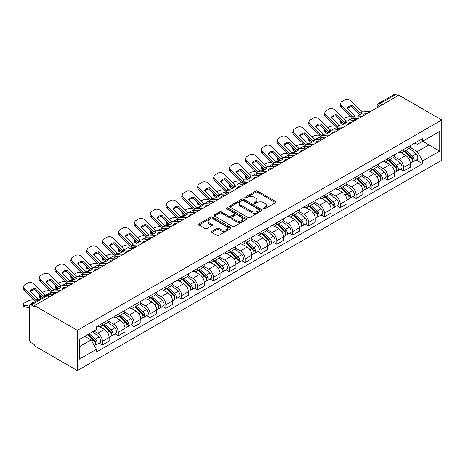 <?xml version="1.0" encoding="UTF-8"?>
<svg xmlns="http://www.w3.org/2000/svg" width="465" height="465" viewBox="0 0 465 465"><rect width="100%" height="100%" fill="white"/><g stroke="black" fill="none" stroke-linecap="round" stroke-linejoin="round"><path stroke-width="0.7" d="M263.638 208.739A0.988 0.57 0 0 0 265.033 208.739L275.629 202.618A1.412 0.814 0 0 0 276.041 202.043A1.412 0.814 0 0 0 275.629 201.467L257.674 191.103A1.412 0.814 0 0 0 255.68 191.103L245.084 197.218A0.988 0.57 0 0 0 244.793 197.625A0.988 0.57 0 0 0 245.084 198.026A0.988 0.57 0 0 0 246.479 198.026L247.851 197.236A4.516 2.604 0 0 1 254.233 197.236L255.733 198.102A4.516 2.604 0 0 1 257.052 199.944A4.516 2.604 0 0 1 255.733 201.787L254.361 202.577A0.988 0.57 0 0 0 254.07 202.978A0.988 0.57 0 0 0 254.361 203.385A0.988 0.57 0 0 0 255.756 203.385L257.128 202.589A4.516 2.604 0 0 1 263.51 202.589L265.009 203.455A4.516 2.604 0 0 1 266.329 205.298A4.516 2.604 0 0 1 265.009 207.14L263.638 207.931A0.988 0.57 0 0 0 263.347 208.337A0.988 0.57 0 0 0 263.638 208.739L263.638 207.931M211.895 231.297A1.412 0.814 0 0 0 211.476 231.872A1.412 0.814 0 0 0 211.895 232.454L216.928 235.36A1.412 0.814 0 0 0 218.922 235.36L230.692 228.565A1.412 0.814 0 0 0 231.105 227.99A1.412 0.814 0 0 0 230.692 227.414L212.738 217.045A1.412 0.814 0 0 0 210.744 217.045L198.974 223.839A1.412 0.814 0 0 0 198.561 224.415A1.412 0.814 0 0 0 198.974 224.99L205.059 228.507A1.412 0.814 0 0 0 207.053 228.507L212.092 225.595A1.412 0.814 0 0 0 212.505 225.019A1.412 0.814 0 0 0 212.092 224.444L209.076 222.706A3.772 2.18 0 0 1 207.971 221.166A3.772 2.18 0 0 1 210.296 219.149A3.772 2.18 0 0 1 214.412 219.625L226.228 226.449A3.772 2.18 0 0 1 227.339 227.99A3.772 2.18 0 0 1 225.008 230.001A3.772 2.18 0 0 1 220.892 229.53L218.922 228.391A1.412 0.814 0 0 0 216.928 228.391L211.895 231.297L211.895 232.454M77.335 330.348L34.451 305.586L398.865 95.191L441.75 119.953L77.335 330.348L77.335 370.593L441.75 160.204L441.75 119.953M247.95 217.451A1.412 0.814 0 0 0 249.943 217.451L261.714 210.651A1.412 0.814 0 0 0 262.132 210.075A1.412 0.814 0 0 0 261.714 209.5L243.759 199.136A1.412 0.814 0 0 0 241.765 199.136L229.995 205.931A1.412 0.814 0 0 0 229.582 206.506A1.412 0.814 0 0 0 229.995 207.082L247.95 217.451M226.949 208.954A0.988 0.57 0 0 1 227.949 209.093L227.949 207.919L246.206 218.457A1.412 0.814 0 0 1 246.619 219.032A1.412 0.814 0 0 1 246.206 219.608L234.436 226.403A1.412 0.814 0 0 1 232.442 226.403L214.487 216.039L214.487 214.888A1.412 0.814 0 0 0 214.074 215.464A1.412 0.814 0 0 0 214.487 216.039M214.487 214.888L219.521 211.976A1.412 0.814 0 0 1 221.52 211.976L228.797 216.184A1.412 0.814 0 0 0 230.797 216.184L234.133 214.255A1.412 0.814 0 0 0 234.546 213.679A1.412 0.814 0 0 0 234.133 213.098L226.554 208.721A0.988 0.57 0 0 1 226.263 208.32A0.988 0.57 0 0 1 226.874 207.797A0.988 0.57 0 0 1 227.949 207.919M34.451 305.586L34.451 306.761L31.3 304.941A2.877 1.662 -120 0 0 29.865 304.796A2.877 1.662 -120 0 0 29.266 306.115L29.266 339.322A2.877 1.662 -120 0 0 31.3 342.845L34.451 344.664L34.451 345.832L77.335 370.593M382.096 104.875L379.963 103.643A2.877 1.662 60 0 0 378.527 103.497L394.279 94.407A2.877 1.662 60 0 1 395.715 94.546L379.963 103.643A2.877 1.662 120 0 0 377.935 107.165L377.935 107.281M397.848 95.778L395.715 94.546M403.643 149.463A6.609 3.819 60 0 1 402.272 152.433L408.979 148.562A6.609 3.819 -120 0 0 410.351 145.591M394.122 156.583L398.97 159.379A6.609 3.819 60 0 1 403.643 167.476L410.351 163.604A6.609 3.819 -120 0 0 405.672 155.508L400.877 152.735M410.351 163.604L410.351 167.185L403.643 171.056L400.429 169.196M402.272 152.433A6.609 3.819 60 0 1 399.017 152.136M403.643 167.476L403.643 171.056M387.787 158.617A6.609 3.819 60 0 1 386.421 161.582L393.128 157.711A6.609 3.819 -120 0 0 394.494 154.746M384.572 178.351L387.787 180.211L394.494 176.334L394.494 172.759A6.609 3.819 -120 0 0 389.821 164.662L385.02 161.89M386.421 161.582A6.609 3.819 60 0 1 383.166 161.285M378.272 165.738L383.114 168.533A6.609 3.819 60 0 1 387.787 176.63L387.787 180.211M371.936 167.772A6.609 3.819 60 0 1 370.564 170.736L377.272 166.865A6.609 3.819 -120 0 0 378.644 163.895M368.722 187.505L371.936 189.36L378.644 185.489L378.644 181.908A6.609 3.819 -120 0 0 373.97 173.811L369.169 171.039M370.564 170.736A6.609 3.819 60 0 1 367.315 170.44M362.415 174.887L367.263 177.682A6.609 3.819 60 0 1 371.936 185.779L371.936 189.36M356.085 176.921A6.609 3.819 60 0 1 354.714 179.891L361.421 176.02A6.609 3.819 -120 0 0 362.787 173.05M352.865 196.654L356.085 198.514L362.793 194.643L362.793 191.063A6.609 3.819 -120 0 0 358.114 182.966L353.313 180.193M354.714 179.891A6.609 3.819 60 0 1 351.459 179.589M346.565 184.041L351.406 186.837A6.609 3.819 60 0 1 356.085 194.934L356.085 198.514M340.229 186.076A6.609 3.819 60 0 1 338.863 189.04L345.571 185.169A6.609 3.819 -120 0 0 346.937 182.204M337.015 205.809L340.229 207.663L346.937 203.792L346.937 200.217A6.609 3.819 -120 0 0 342.263 192.121L337.462 189.348M338.863 189.04A6.609 3.819 60 0 1 335.608 188.744M330.714 193.196L335.556 195.992A6.609 3.819 60 0 1 340.229 204.089L340.229 207.663M324.378 195.224A6.609 3.819 60 0 1 323.006 198.195L329.714 194.324A6.609 3.819 -120 0 0 331.086 191.353M321.164 214.964L324.378 216.818L331.086 212.947L331.086 209.366A6.609 3.819 -120 0 0 326.413 201.269L321.611 198.497M323.006 198.195A6.609 3.819 60 0 1 319.751 197.898M314.857 202.345L319.705 205.141A6.609 3.819 60 0 1 324.378 213.237L324.378 216.818M308.522 204.379A6.609 3.819 60 0 1 307.156 207.349L313.863 203.472A6.609 3.819 -120 0 0 315.229 200.508M305.307 224.113L308.522 225.973L315.229 222.101L315.229 218.521A6.609 3.819 -120 0 0 310.556 210.424L305.755 207.652M307.156 207.349A6.609 3.819 60 0 1 303.901 207.047M299.007 211.499L303.848 214.295A6.609 3.819 60 0 1 308.522 222.392L308.522 225.973M292.671 213.534A6.609 3.819 60 0 1 291.305 216.498L298.007 212.627A6.609 3.819 -120 0 0 299.379 209.663M289.457 233.267L292.671 235.121L299.379 231.25L299.379 227.67A6.609 3.819 -120 0 0 294.705 219.573L289.904 216.806M291.305 216.498A6.609 3.819 60 0 1 288.05 216.202M283.15 220.648L287.998 223.45A6.609 3.819 60 0 1 292.671 231.547L292.671 235.121M276.82 222.683A6.609 3.819 60 0 1 275.449 225.653L282.156 221.782A6.609 3.819 -120 0 0 283.528 218.812M273.6 242.422L276.82 244.276L283.528 240.405L283.528 236.825A6.609 3.819 -120 0 0 278.849 228.728L274.048 225.955M275.449 225.653A6.609 3.819 60 0 1 272.194 225.356M267.299 229.803L272.141 232.599A6.609 3.819 60 0 1 276.82 240.696L276.82 244.276M260.964 231.837A6.609 3.819 60 0 1 259.598 234.808L266.306 230.931A6.609 3.819 -120 0 0 267.671 227.966M257.75 251.571L260.964 253.431L267.671 249.554L267.671 245.979A6.609 3.819 -120 0 0 262.998 237.882L258.197 235.11M259.598 234.808A6.609 3.819 60 0 1 256.343 234.505M251.449 238.958L256.291 241.754A6.609 3.819 60 0 1 260.964 249.85L260.964 253.431M245.113 240.992A6.609 3.819 60 0 1 243.741 243.956L250.449 240.085A6.609 3.819 -120 0 0 251.821 237.121M241.899 260.726L245.113 262.58L251.821 258.709L251.821 255.128A6.609 3.819 -120 0 0 247.148 247.031L242.346 244.265M243.741 243.956A6.609 3.819 60 0 1 240.486 243.66M235.592 248.107L240.44 250.908A6.609 3.819 60 0 1 245.113 259.005L245.113 262.58M229.257 250.141A6.609 3.819 60 0 1 227.891 253.111L234.598 249.24A6.609 3.819 -120 0 0 235.964 246.27M226.042 269.88L229.262 271.734L235.964 267.863L235.964 264.283A6.609 3.819 -120 0 0 231.291 256.186L226.49 253.413M227.891 253.111A6.609 3.819 60 0 1 224.636 252.815M219.742 257.261L224.583 260.057A6.609 3.819 60 0 1 229.262 268.154L229.262 271.734M213.406 259.296A6.609 3.819 60 0 1 212.04 262.266L218.742 258.389A6.609 3.819 -120 0 0 220.114 255.425M210.192 279.029L213.406 280.889L220.114 277.012L220.114 273.437A6.609 3.819 -120 0 0 215.44 265.341L210.639 262.568M212.04 262.266A6.609 3.819 60 0 1 208.785 261.964M203.885 266.416L208.733 269.212A6.609 3.819 60 0 1 213.406 277.309L213.406 280.889M197.555 268.45A6.609 3.819 60 0 1 196.184 271.415L202.891 267.544A6.609 3.819 -120 0 0 204.263 264.573M194.335 288.184L197.555 290.038L204.263 286.167L204.263 282.586A6.609 3.819 -120 0 0 199.584 274.49L194.783 271.717M196.184 271.415A6.609 3.819 60 0 1 192.929 271.118M188.034 275.565L192.882 278.366A6.609 3.819 60 0 1 197.555 286.457L197.555 290.038M181.699 277.599A6.609 3.819 60 0 1 180.333 280.569L187.04 276.698A6.609 3.819 -120 0 0 188.406 273.728M178.484 297.333L181.699 299.193L188.406 295.322L188.406 291.741A6.609 3.819 -120 0 0 183.733 283.644L178.932 280.872M180.333 280.569A6.609 3.819 60 0 1 177.078 280.273M172.184 284.719L177.026 287.515A6.609 3.819 60 0 1 181.699 295.612L181.699 299.193M165.848 286.754A6.609 3.819 60 0 1 164.476 289.718L171.184 285.847A6.609 3.819 -120 0 0 172.556 282.883M162.634 306.487L165.848 308.347L172.556 304.47L172.556 300.896A6.609 3.819 -120 0 0 167.882 292.799L163.081 290.026M164.476 289.718A6.609 3.819 60 0 1 161.227 289.422M156.327 293.874L161.175 296.67A6.609 3.819 60 0 1 165.848 304.767L165.848 308.347M149.997 295.909A6.609 3.819 60 0 1 148.626 298.873L155.333 295.002A6.609 3.819 -120 0 0 156.699 292.032M146.777 315.642L149.997 317.496L156.699 313.625L156.699 310.045A6.609 3.819 -120 0 0 152.026 301.948L147.225 299.175M148.626 298.873A6.609 3.819 60 0 1 145.371 298.577M140.477 303.023L145.318 305.819A6.609 3.819 60 0 1 149.997 313.916L149.997 317.496M134.141 305.057A6.609 3.819 60 0 1 132.775 308.028L139.483 304.156A6.609 3.819 -120 0 0 140.849 301.186M130.927 324.791L134.141 326.651L140.849 322.78L140.849 319.199A6.609 3.819 -120 0 0 136.175 311.102L131.374 308.33M132.775 308.028A6.609 3.819 60 0 1 129.52 307.725M124.626 312.178L129.468 314.974A6.609 3.819 60 0 1 134.141 323.07L134.141 326.651M118.29 314.212A6.609 3.819 60 0 1 116.918 317.176L123.626 313.305A6.609 3.819 -120 0 0 124.998 310.341M115.076 333.946L118.29 335.8L124.998 331.929L124.998 328.354A6.609 3.819 -120 0 0 120.319 320.257L115.523 317.485M116.918 317.176A6.609 3.819 60 0 1 113.663 316.88M108.769 321.332L113.617 324.128A6.609 3.819 60 0 1 118.29 332.225L118.29 335.8M102.434 323.361A6.609 3.819 60 0 1 101.068 326.331L107.775 322.46A6.609 3.819 -120 0 0 109.141 319.49M99.219 343.1L102.434 344.954L109.141 341.083L109.141 337.503A6.609 3.819 -120 0 0 104.468 329.406L99.667 326.633M101.068 326.331A6.609 3.819 60 0 1 97.813 326.035M93.901 331.051L97.76 333.277A6.609 3.819 60 0 1 102.434 341.374L102.434 344.954M414.873 142.982L417.262 144.359L439.716 131.392L428.945 137.611L428.945 144.888L417.262 151.637L409.979 147.428M79.37 346.716L91.053 339.967L96.441 349.296L79.37 359.154L79.37 339.438L96.441 329.58L96.441 326.825L422.644 138.494L422.644 141.25L439.716 151.108L422.644 160.966L417.262 151.637M439.716 131.392L439.716 151.108M96.441 349.296L96.441 352.051L422.644 163.721L422.644 160.966M91.053 339.967L84.752 336.329M416.28 160.047L422.644 163.721M264.033 208.878L265.009 208.314A4.516 2.604 0 0 0 266.329 206.472L266.329 205.298M257.052 199.944L257.052 201.113A4.516 2.604 0 0 1 255.733 202.955L254.756 203.525M275.611 202.63L257.674 192.278A1.412 0.814 0 0 0 255.68 192.278L245.479 198.166M261.696 210.662L243.759 200.31A1.412 0.814 0 0 0 241.765 200.31L230.012 207.094M259.22 210.482A0.988 0.57 0 0 0 259.511 210.075A0.988 0.57 0 0 0 259.22 209.674L243.462 200.578A0.988 0.57 0 0 0 242.067 200.578L240.62 201.409A4.516 2.604 0 0 0 239.295 203.252A4.516 2.604 0 0 0 240.62 205.094L251.391 211.313A4.516 2.604 0 0 0 257.779 211.313L259.22 210.482L259.22 211.656A0.988 0.57 0 0 0 259.511 211.25L259.511 210.075M239.295 203.252L239.295 204.426A4.516 2.604 0 0 0 240.62 206.268L240.62 205.094M259.22 211.656L257.779 212.488A4.516 2.604 0 0 1 251.391 212.488L240.62 206.268M214.505 216.051L219.521 213.15L219.521 211.976M234.546 213.679L234.546 214.847A1.412 0.814 0 0 1 234.133 215.429L230.797 217.353A1.412 0.814 0 0 1 228.797 217.353L221.52 213.15A1.412 0.814 0 0 0 219.521 213.15M227.949 209.093L246.188 219.62M236.354 220.544A3.772 2.18 0 0 0 240.469 221.015A3.772 2.18 0 0 0 242.8 219.003A3.772 2.18 0 0 0 241.69 217.463L237.528 215.057A1.412 0.814 0 0 0 235.534 215.057L232.192 216.986A1.412 0.814 0 0 0 231.779 217.562A1.412 0.814 0 0 0 232.192 218.137L236.354 220.544L236.354 221.718A3.772 2.18 0 0 0 240.469 222.189A3.772 2.18 0 0 0 242.8 220.178L242.8 219.003M231.779 217.562L231.779 218.736A1.412 0.814 0 0 0 232.192 219.311L232.192 218.137M236.354 221.718L232.192 219.311M227.339 227.99L227.339 229.164A3.772 2.18 0 0 1 225.008 231.175A3.772 2.18 0 0 1 220.892 230.704L218.922 229.565A1.412 0.814 0 0 0 216.928 229.565L211.912 232.459M207.971 221.166L207.971 222.334A3.772 2.18 0 0 0 209.076 223.874L209.076 222.706M212.075 225.606L209.076 223.874M230.675 228.577L212.738 218.219A1.412 0.814 0 0 0 210.744 218.219L198.991 225.002M353.848 120.731L352.214 120.418L351.796 118.732L356.533 119.633M343.856 118.523L344.548 118.127A4.313 1.569 -13.9 0 1 350.488 116.918L351.639 117.139M340.682 120.516A4.313 1.569 -13.9 0 0 340.31 121.417A4.313 1.569 -13.9 0 0 341.444 122.138L341.862 123.83A4.313 1.569 166.1 0 1 340.729 123.109L340.31 121.417M342.595 122.359L341.444 122.138M351.796 118.732A8.911 3.249 -13.9 0 0 347.512 121.022M343.559 124.155L341.862 123.83M352.214 120.418A8.911 3.249 -13.9 0 0 351.098 120.859M404.102 151.375L410.56 157.141A3.592 2.075 60 0 1 411.688 162.698L410.345 163.471M404.271 151.532L407.311 153.287M404.753 151.003L411.938 157.414A1.726 0.994 60 0 1 412.484 160.082A1.726 0.994 60 0 1 412.327 160.146M405.829 150.381L412.286 156.141A3.592 2.075 60 0 1 413.414 161.698A3.592 2.075 60 0 1 412.333 161.814M409.433 148.219L415.948 154.031A3.592 2.075 60 0 1 417.076 159.588L413.414 161.698M352.011 105.398A8.911 6.51 -160.8 0 0 347.233 108.153L355.318 115.936L357.597 115.861A8.911 2.081 -20.2 0 0 360.398 114.466A8.911 2.081 -20.2 0 0 362.375 113.105L360.032 113.129L352.011 105.398L351.592 106.601L359.614 114.332A2.156 1.244 -120 0 0 360.038 114.669M361.514 116.762L353.29 117.11L341.862 106.113L341.444 107.316A4.313 3.15 -160.8 0 1 340.421 104.143L340.839 102.934A4.313 3.15 19.2 0 0 341.862 106.113M358.248 118.645L354.01 118.842A2.156 1.244 60 0 1 353.29 118.633A2.156 1.244 60 0 1 352.807 118.261L341.444 107.316M370.559 111.536L362.334 111.885L350.906 100.893A4.313 3.15 19.2 0 0 344.966 99.865L342.019 101.568A4.313 3.15 19.2 0 0 340.839 102.934M347.553 108.461A8.911 6.51 -160.8 0 1 351.592 106.601M337.991 129.88L336.358 129.572L335.939 127.881L340.676 128.788M328.005 127.677L328.697 127.276A4.313 1.569 -13.9 0 1 334.637 126.073L335.782 126.288M324.826 129.671A4.313 1.569 -13.9 0 0 324.454 130.572A4.313 1.569 -13.9 0 0 325.593 131.293L326.012 132.978A4.313 1.569 166.1 0 1 324.872 132.258L324.454 130.572M326.738 131.514L325.593 131.293M335.939 127.881A8.911 3.249 -13.9 0 0 331.655 130.177M327.709 133.304L326.012 132.978M336.358 129.572A8.911 3.249 -13.9 0 0 335.248 130.008M388.246 160.53L394.709 166.296A3.592 2.075 60 0 1 395.837 171.847L394.494 172.625M388.42 160.681L391.46 162.436M388.897 160.152L396.087 166.569A1.726 0.994 60 0 1 396.628 169.231A1.726 0.994 60 0 1 396.471 169.295M389.972 159.53L396.436 165.296A3.592 2.075 60 0 1 397.563 170.853A3.592 2.075 60 0 1 396.476 170.969M393.576 157.368L400.092 163.186A3.592 2.075 60 0 1 401.219 168.737L397.563 170.853M322.14 139.035L320.507 138.721L320.089 137.036L324.826 137.942M312.149 136.832L312.84 136.431A4.313 1.569 -13.9 0 1 318.781 135.222L319.932 135.443M308.975 138.82A4.313 1.569 -13.9 0 0 308.603 139.721A4.313 1.569 -13.9 0 0 309.737 140.447L310.155 142.133A4.313 1.569 166.1 0 1 309.022 141.412L308.603 139.721M310.887 140.663L309.737 140.447M320.089 137.036A8.911 3.249 -13.9 0 0 315.805 139.326M311.852 142.459L310.155 142.133M320.507 138.721A8.911 3.249 -13.9 0 0 319.391 139.163M372.395 169.684L378.853 175.445A3.592 2.075 60 0 1 379.981 181.001L378.644 181.774M372.564 169.835L375.604 171.591M373.046 169.306L380.236 175.718A1.726 0.994 60 0 1 380.777 178.386A1.726 0.994 60 0 1 380.62 178.45M374.122 168.685L380.579 174.451A3.592 2.075 60 0 1 381.713 180.007A3.592 2.075 60 0 1 380.626 180.118M377.725 166.522L384.241 172.335A3.592 2.075 60 0 1 385.369 177.892L381.713 180.007M336.154 114.547A8.911 6.51 -160.8 0 0 331.382 117.308L339.404 125.039L341.746 125.015A8.911 2.081 -20.2 0 0 344.548 123.614A8.911 2.081 -20.2 0 0 346.518 122.254L344.245 122.33L336.154 114.547L335.736 115.756L343.763 123.487A2.156 1.244 -120 0 0 344.187 123.818M345.658 125.91L337.433 126.259L326.012 115.268L325.593 116.471A4.313 3.15 -160.8 0 1 324.57 113.291L324.989 112.088A4.313 3.15 19.2 0 0 326.012 115.268M342.397 127.799L338.16 127.991A2.156 1.244 60 0 1 337.433 127.788A2.156 1.244 60 0 1 336.951 127.416L325.593 116.471M354.702 120.691L346.477 121.04L335.056 110.042A4.313 3.15 19.2 0 0 329.115 109.019L326.168 110.722A4.313 3.15 19.2 0 0 324.989 112.088M331.696 117.61A8.911 6.51 -160.8 0 1 335.736 115.756M320.304 123.702A8.911 6.51 -160.8 0 0 315.526 126.457L323.617 134.24L325.889 134.164A8.911 2.081 -20.2 0 0 328.691 132.769A8.911 2.081 -20.2 0 0 330.667 131.409L328.389 131.485L320.304 123.702L319.885 124.905L327.906 132.635A2.156 1.244 -120 0 0 328.331 132.973M329.807 135.065L321.582 135.414L310.155 124.417L309.737 125.62A4.313 3.15 -160.8 0 1 308.714 122.446L309.132 121.243A4.313 3.15 19.2 0 0 310.155 124.417M326.54 136.948L322.309 137.146A2.156 1.244 60 0 1 321.582 136.937A2.156 1.244 60 0 1 321.1 136.571L309.737 125.62M338.851 129.845L330.627 130.188L319.199 119.197A4.313 3.15 19.2 0 0 313.265 118.168L310.318 119.871A4.313 3.15 19.2 0 0 309.132 121.243M315.845 126.765A8.911 6.51 -160.8 0 1 319.885 124.905M306.29 148.19L304.656 147.876L304.232 146.184L308.975 147.091M296.298 145.981L296.99 145.586A4.313 1.569 -13.9 0 1 302.93 144.377L304.075 144.598M293.119 147.975A4.313 1.569 -13.9 0 0 292.752 148.876A4.313 1.569 -13.9 0 0 293.886 149.596L294.304 151.288A4.313 1.569 166.1 0 1 293.171 150.561L292.752 148.876M295.031 149.817L293.886 149.596M304.232 146.184A8.911 3.249 -13.9 0 0 299.948 148.48M296.002 151.613L294.304 151.288M304.656 147.876A8.911 3.249 -13.9 0 0 303.54 148.318M356.539 178.833L363.002 184.599A3.592 2.075 60 0 1 364.13 190.156L362.787 190.929M356.713 178.984L359.753 180.745M357.196 178.455L364.38 184.872A1.726 0.994 60 0 1 364.92 187.54A1.726 0.994 60 0 1 364.763 187.604M358.271 177.839L364.729 183.599A3.592 2.075 60 0 1 365.856 189.156A3.592 2.075 60 0 1 364.769 189.272M361.869 175.677L368.385 181.49A3.592 2.075 60 0 1 369.518 187.046L365.856 189.156M290.433 157.339L288.8 157.031L288.381 155.339L293.119 156.246M280.447 155.136L281.139 154.735A4.313 1.569 -13.9 0 1 287.079 153.526L288.224 153.746M277.268 157.129A4.313 1.569 -13.9 0 0 276.896 158.03A4.313 1.569 -13.9 0 0 278.035 158.751L278.454 160.437A4.313 1.569 166.1 0 1 277.314 159.716L276.896 158.03M279.18 158.972L278.035 158.751M288.381 155.339A8.911 3.249 -13.9 0 0 284.098 157.635M280.151 160.762L278.454 160.437M288.8 157.031A8.911 3.249 -13.9 0 0 287.69 157.466M340.688 187.988L347.146 193.754A3.592 2.075 60 0 1 348.279 199.305L346.937 200.084M340.862 188.139L343.902 189.894M341.339 187.61L348.529 194.027A1.726 0.994 60 0 1 349.07 196.689A1.726 0.994 60 0 1 348.913 196.753M342.414 186.988L348.878 192.754A3.592 2.075 60 0 1 350.005 198.311A3.592 2.075 60 0 1 348.919 198.427M346.018 184.826L352.534 190.644A3.592 2.075 60 0 1 353.662 196.195L350.005 198.311M274.582 166.493L272.949 166.179L272.531 164.494L277.268 165.401M264.591 164.29L265.283 163.889A4.313 1.569 -13.9 0 1 271.223 162.68L272.374 162.901M261.417 166.278A4.313 1.569 -13.9 0 0 261.045 167.179A4.313 1.569 -13.9 0 0 262.179 167.9L262.597 169.591A4.313 1.569 166.1 0 1 261.464 168.871L261.045 167.179M263.33 168.121L262.179 167.9M272.531 164.494A8.911 3.249 -13.9 0 0 268.247 166.784M264.294 169.917L262.597 169.591M272.949 166.179A8.911 3.249 -13.9 0 0 271.833 166.621M324.837 197.143L331.295 202.903A3.592 2.075 60 0 1 332.423 208.46L331.08 209.233M325.006 197.294L328.046 199.049M325.488 196.765L332.673 203.176A1.726 0.994 60 0 1 333.219 205.844A1.726 0.994 60 0 1 333.062 205.908M326.564 196.143L333.021 201.909A3.592 2.075 60 0 1 334.149 207.46A3.592 2.075 60 0 1 333.068 207.576M330.167 193.981L336.683 199.793A3.592 2.075 60 0 1 337.811 205.35L334.149 207.46M304.453 132.856A8.911 6.51 -160.8 0 0 299.675 135.611L307.76 143.394L310.039 143.319A8.911 2.081 -20.2 0 0 312.84 141.918A8.911 2.081 -20.2 0 0 314.817 140.564L312.474 140.587L304.453 132.856L304.034 134.06L312.056 141.79A2.156 1.244 -120 0 0 312.48 142.127M313.951 144.22L305.732 144.563L294.304 133.571L293.886 134.774A4.313 3.15 -160.8 0 1 292.863 131.601L293.281 130.392A4.313 3.15 19.2 0 0 294.304 133.571M310.69 146.103L306.452 146.295A2.156 1.244 60 0 1 305.732 146.091A2.156 1.244 60 0 1 305.243 145.719L293.886 134.774M322.995 138.994L314.776 139.343L303.349 128.352A4.313 3.15 19.2 0 0 297.408 127.323L294.461 129.026A4.313 3.15 19.2 0 0 293.281 130.392M299.989 135.919A8.911 6.51 -160.8 0 1 304.034 134.06M288.596 142.005A8.911 6.51 -160.8 0 0 283.824 144.766L291.846 152.497L294.188 152.474A8.911 2.081 -20.2 0 0 296.99 151.073A8.911 2.081 -20.2 0 0 298.96 149.713L296.687 149.788L288.596 142.005L288.178 143.214L296.199 150.945A2.156 1.244 -120 0 0 296.629 151.276M298.1 153.369L289.875 153.717L278.454 142.726L278.035 143.929A4.313 3.15 -160.8 0 1 277.012 140.75L277.431 139.547A4.313 3.15 19.2 0 0 278.454 142.726M294.839 155.252L290.602 155.45A2.156 1.244 60 0 1 289.875 155.246A2.156 1.244 60 0 1 289.393 154.874L278.035 143.929M307.144 148.149L298.919 148.498L287.498 137.501A4.313 3.15 19.2 0 0 281.558 136.478L278.611 138.175A4.313 3.15 19.2 0 0 277.431 139.547M284.138 145.068A8.911 6.51 -160.8 0 1 288.178 143.214M272.746 151.16A8.911 6.51 -160.8 0 0 267.968 153.915L276.059 161.698L278.332 161.622A8.911 2.081 -20.2 0 0 281.133 160.227A8.911 2.081 -20.2 0 0 283.109 158.867L280.767 158.891L272.746 151.16L272.327 152.363L280.349 160.094A2.156 1.244 -120 0 0 280.773 160.431M282.249 162.523L274.025 162.872L262.597 151.875L262.179 153.078A4.313 3.15 -160.8 0 1 261.156 149.904L261.574 148.701A4.313 3.15 19.2 0 0 262.597 151.875M278.983 164.407L274.745 164.604A2.156 1.244 60 0 1 274.025 164.395A2.156 1.244 60 0 1 273.542 164.029L262.179 153.078M291.293 157.304L283.069 157.647L271.641 146.655A4.313 3.15 19.2 0 0 265.701 145.626L262.754 147.329A4.313 3.15 19.2 0 0 261.574 148.701M268.288 154.223A8.911 6.51 -160.8 0 1 272.327 152.363M258.726 175.648L257.093 175.334L256.674 173.643L261.411 174.549M248.74 173.439L249.432 173.038A4.313 1.569 -13.9 0 1 255.372 171.835L256.517 172.056M245.561 175.433A4.313 1.569 -13.9 0 0 245.189 176.334A4.313 1.569 -13.9 0 0 246.328 177.055L246.746 178.746A4.313 1.569 166.1 0 1 245.613 178.019L245.189 176.334M247.473 177.275L246.328 177.055M256.674 173.643A8.911 3.249 -13.9 0 0 252.39 175.939M248.444 179.066L246.746 178.746M257.093 175.334A8.911 3.249 -13.9 0 0 255.983 175.77M308.981 206.291L315.444 212.057A3.592 2.075 60 0 1 316.572 217.614L315.229 218.387M309.155 206.443L312.195 208.198M309.632 205.914L316.822 212.331A1.726 0.994 60 0 1 317.363 214.999A1.726 0.994 60 0 1 317.206 215.057M310.713 205.298L317.171 211.058A3.592 2.075 60 0 1 318.298 216.614A3.592 2.075 60 0 1 317.211 216.731M314.311 203.135L320.827 208.948A3.592 2.075 60 0 1 321.954 214.505L318.298 216.614M256.889 160.315A8.911 6.51 -160.8 0 0 252.117 163.07L260.138 170.8L262.481 170.777A8.911 2.081 -20.2 0 0 265.283 169.376A8.911 2.081 -20.2 0 0 267.253 168.022L264.916 168.045L256.889 160.315L256.471 161.518L264.498 169.248A2.156 1.244 -120 0 0 264.922 169.58M266.393 171.678L258.174 172.021L246.746 161.03L246.328 162.233A4.313 3.15 -160.8 0 1 245.305 159.059L245.723 157.85A4.313 3.15 19.2 0 0 246.746 161.03M263.132 173.561L258.895 173.753A2.156 1.244 60 0 1 258.174 173.55A2.156 1.244 60 0 1 257.686 173.178L246.328 162.233M275.437 166.453L267.218 166.801L255.791 155.804A4.313 3.15 19.2 0 0 249.85 154.781L246.903 156.484A4.313 3.15 19.2 0 0 245.723 157.85M252.431 163.378A8.911 6.51 -160.8 0 1 256.471 161.518M242.875 184.797L241.242 184.489L240.824 182.797L245.561 183.704M232.889 182.594L233.581 182.193A4.313 1.569 -13.9 0 1 239.516 180.984L240.667 181.205M229.71 184.582A4.313 1.569 -13.9 0 0 229.338 185.489A4.313 1.569 -13.9 0 0 230.471 186.209L230.896 187.895A4.313 1.569 166.1 0 1 229.756 187.174L229.338 185.489M231.622 186.43L230.471 186.209M240.824 182.797A8.911 3.249 -13.9 0 0 236.54 185.093M232.587 188.22L230.896 187.895M241.242 184.489A8.911 3.249 -13.9 0 0 240.132 184.925M293.13 215.446L299.588 221.206A3.592 2.075 60 0 1 300.716 226.763L299.379 227.536M293.299 215.597L296.339 217.353M293.781 215.068L300.971 221.485A1.726 0.994 60 0 1 301.512 224.147A1.726 0.994 60 0 1 301.355 224.211M294.856 214.446L301.32 220.212A3.592 2.075 60 0 1 302.448 225.769A3.592 2.075 60 0 1 301.361 225.885M298.46 212.284L304.976 218.102A3.592 2.075 60 0 1 306.104 223.653L302.448 225.769M241.039 169.463A8.911 6.51 -160.8 0 0 236.261 172.224L244.288 179.955L246.624 179.932A8.911 2.081 -20.2 0 0 249.426 178.531A8.911 2.081 -20.2 0 0 251.402 177.171L249.124 177.246L241.039 169.463L240.62 170.672L248.641 178.403A2.156 1.244 -120 0 0 249.066 178.734M250.542 180.827L242.317 181.176L230.896 170.178L230.471 171.387A4.313 3.15 -160.8 0 1 229.448 168.208L229.867 167.005A4.313 3.15 19.2 0 0 230.896 170.178M247.275 182.71L243.044 182.908A2.156 1.244 60 0 1 242.317 182.699A2.156 1.244 60 0 1 241.835 182.332L230.471 171.387M259.586 175.607L251.362 175.956L239.94 164.959A4.313 3.15 19.2 0 0 234 163.936L231.053 165.633A4.313 3.15 19.2 0 0 229.867 167.005M236.58 172.527A8.911 6.51 -160.8 0 1 240.62 170.672M227.025 193.952L225.391 193.638L224.973 191.952L229.71 192.859M217.033 191.743L217.725 191.347A4.313 1.569 -13.9 0 1 223.665 190.139L224.816 190.359M213.859 193.736A4.313 1.569 -13.9 0 0 213.487 194.637A4.313 1.569 -13.9 0 0 214.621 195.358L215.039 197.05A4.313 1.569 166.1 0 1 213.906 196.329L213.487 194.637M215.772 195.579L214.621 195.358M224.973 191.952A8.911 3.249 -13.9 0 0 220.683 194.242M216.737 197.375L215.039 197.05M225.391 193.638A8.911 3.249 -13.9 0 0 224.275 194.079M277.28 224.595L283.737 230.361A3.592 2.075 60 0 1 284.865 235.918L283.522 236.691M277.448 224.752L280.488 226.507M277.931 224.223L285.115 230.634A1.726 0.994 60 0 1 285.655 233.302A1.726 0.994 60 0 1 285.498 233.366M279.006 223.601L285.464 229.367A3.592 2.075 60 0 1 286.591 234.918A3.592 2.075 60 0 1 285.504 235.034M282.604 221.439L289.125 227.251A3.592 2.075 60 0 1 290.253 232.808L286.591 234.918M225.188 178.618A8.911 6.51 -160.8 0 0 220.41 181.373L228.495 189.156L230.774 189.081A8.911 2.081 -20.2 0 0 233.575 187.686A8.911 2.081 -20.2 0 0 235.552 186.326L233.209 186.349L225.188 178.618L224.769 179.821L232.791 187.552A2.156 1.244 -120 0 0 233.215 187.889M234.686 189.982L226.467 190.33L215.039 179.333L214.621 180.536A4.313 3.15 -160.8 0 1 213.598 177.363L214.016 176.159A4.313 3.15 19.2 0 0 215.039 179.333M231.425 191.865L227.187 192.062A2.156 1.244 60 0 1 226.467 191.853A2.156 1.244 60 0 1 225.984 191.481L214.621 180.536M243.736 184.756L235.511 185.105L224.084 174.113A4.313 3.15 19.2 0 0 218.143 173.085L215.196 174.788A4.313 3.15 19.2 0 0 214.016 176.159M220.724 181.681A8.911 6.51 -160.8 0 1 224.769 179.821M211.168 203.106L209.535 202.792L209.116 201.101L213.854 202.008M201.182 200.897L201.874 200.496A4.313 1.569 -13.9 0 1 207.814 199.293L208.959 199.508M198.003 202.891A4.313 1.569 -13.9 0 0 197.631 203.792A4.313 1.569 -13.9 0 0 198.77 204.513L199.189 206.204A4.313 1.569 166.1 0 1 198.049 205.478L197.631 203.792M199.915 204.734L198.77 204.513M209.116 201.101A8.911 3.249 -13.9 0 0 204.833 203.397M200.886 206.524L199.189 206.204M209.535 202.792A8.911 3.249 -13.9 0 0 208.425 203.228M261.423 233.75L267.887 239.516A3.592 2.075 60 0 1 269.014 245.072L267.671 245.846M261.597 233.901L264.637 235.656M262.074 233.372L269.264 239.789A1.726 0.994 60 0 1 269.805 242.457A1.726 0.994 60 0 1 269.648 242.515M263.149 232.75L269.613 238.516A3.592 2.075 60 0 1 270.74 244.073A3.592 2.075 60 0 1 269.654 244.189M266.753 230.588L273.269 236.406A3.592 2.075 60 0 1 274.397 241.963L270.74 244.073M209.331 187.773A8.911 6.51 -160.8 0 0 204.559 190.528L212.581 198.259L214.923 198.235A8.911 2.081 -20.2 0 0 217.725 196.835A8.911 2.081 -20.2 0 0 219.695 195.474L217.358 195.503L209.331 187.773L208.913 188.976L216.94 196.707A2.156 1.244 -120 0 0 217.364 197.038M218.835 199.13L210.61 199.479L199.189 188.488L198.77 189.691A4.313 3.15 -160.8 0 1 197.747 186.517L198.166 185.308A4.313 3.15 19.2 0 0 199.189 188.488M215.574 201.019L211.337 201.211A2.156 1.244 60 0 1 210.61 201.008A2.156 1.244 60 0 1 210.128 200.636L198.77 189.691M227.879 193.911L219.654 194.26L208.233 183.262A4.313 3.15 19.2 0 0 202.292 182.239L199.346 183.942A4.313 3.15 19.2 0 0 198.166 185.308M204.873 190.83A8.911 6.51 -160.8 0 1 208.913 188.976M195.317 212.255L193.684 211.941L193.266 210.256L198.003 211.162M185.326 210.052L186.017 209.651A4.313 1.569 -13.9 0 1 191.958 208.442L193.109 208.663M182.152 212.04A4.313 1.569 -13.9 0 0 181.78 212.941A4.313 1.569 -13.9 0 0 182.914 213.668L183.332 215.353A4.313 1.569 166.1 0 1 182.199 214.632L181.78 212.941M184.064 213.883L182.914 213.668M193.266 210.256A8.911 3.249 -13.9 0 0 188.982 212.552M185.029 215.679L183.332 215.353M193.684 211.941A8.911 3.249 -13.9 0 0 192.568 212.383M245.572 242.904L252.03 248.665A3.592 2.075 60 0 1 253.158 254.221L251.821 254.994M245.741 243.056L248.781 244.811M246.223 242.527L253.413 248.938A1.726 0.994 60 0 1 253.954 251.606A1.726 0.994 60 0 1 253.797 251.67M247.299 241.905L253.756 247.671A3.592 2.075 60 0 1 254.884 253.227A3.592 2.075 60 0 1 253.803 253.344M250.902 239.742L257.418 245.555A3.592 2.075 60 0 1 258.546 251.112L254.884 253.227M193.481 196.922A8.911 6.51 -160.8 0 0 188.703 199.683L196.73 207.413L199.067 207.384A8.911 2.081 -20.2 0 0 201.868 205.989A8.911 2.081 -20.2 0 0 203.844 204.629L201.566 204.705L193.481 196.922L193.062 198.131L201.083 205.856A2.156 1.244 -120 0 0 201.508 206.193M202.984 208.285L194.759 208.634L183.332 197.637L182.914 198.846A4.313 3.15 -160.8 0 1 181.891 195.666L182.309 194.463A4.313 3.15 19.2 0 0 183.332 197.637M199.718 210.168L195.486 210.366A2.156 1.244 60 0 1 194.759 210.157A2.156 1.244 60 0 1 194.277 209.791L182.914 198.846M212.028 203.066L203.804 203.414L192.376 192.417A4.313 3.15 19.2 0 0 186.436 191.394L183.489 193.091A4.313 3.15 19.2 0 0 182.309 194.463M189.023 199.985A8.911 6.51 -160.8 0 1 193.062 198.131M179.461 221.41L177.828 221.096L177.409 219.41L182.146 220.311M169.475 219.201L170.167 218.806A4.313 1.569 -13.9 0 1 176.107 217.597L177.252 217.818M166.296 221.195A4.313 1.569 -13.9 0 0 165.924 222.096A4.313 1.569 -13.9 0 0 167.063 222.816L167.481 224.508A4.313 1.569 166.1 0 1 166.348 223.787L165.924 222.096M168.208 223.037L167.063 222.816M177.409 219.41A8.911 3.249 -13.9 0 0 173.125 221.7M169.179 224.833L167.481 224.508M177.828 221.096A8.911 3.249 -13.9 0 0 176.717 221.538M229.716 252.053L236.179 257.819A3.592 2.075 60 0 1 237.307 263.376L235.964 264.149M229.89 252.21L232.93 253.966M230.367 251.681L237.557 258.092A1.726 0.994 60 0 1 238.097 260.76A1.726 0.994 60 0 1 237.941 260.824M231.448 251.059L237.906 256.82A3.592 2.075 60 0 1 239.033 262.376A3.592 2.075 60 0 1 237.946 262.493M235.046 248.897L241.562 254.71A3.592 2.075 60 0 1 242.689 260.266L239.033 262.376M177.63 206.076A8.911 6.51 -160.8 0 0 172.852 208.832L180.937 216.614L183.216 216.539A8.911 2.081 -20.2 0 0 186.017 215.144A8.911 2.081 -20.2 0 0 187.994 213.784L185.651 213.807L177.63 206.076L177.206 207.28L185.233 215.01A2.156 1.244 -120 0 0 185.657 215.347M187.128 217.44L178.909 217.789L167.481 206.791L167.063 207.994A4.313 3.15 -160.8 0 1 166.04 204.821L166.458 203.618A4.313 3.15 19.2 0 0 167.481 206.791M183.867 219.323L179.63 219.521A2.156 1.244 60 0 1 178.909 219.311A2.156 1.244 60 0 1 178.421 218.939L167.063 207.994M196.172 212.214L187.953 212.563L176.526 201.572A4.313 3.15 19.2 0 0 170.585 200.543L167.638 202.246A4.313 3.15 19.2 0 0 166.458 203.618M173.166 209.14A8.911 6.51 -160.8 0 1 177.206 207.28M163.61 230.564L161.977 230.251L161.558 228.559L166.296 229.466M153.624 228.356L154.316 227.955A4.313 1.569 -13.9 0 1 160.256 226.751L161.402 226.967M150.445 230.349A4.313 1.569 -13.9 0 0 150.073 231.25A4.313 1.569 -13.9 0 0 151.212 231.971L151.631 233.657A4.313 1.569 166.1 0 1 150.491 232.936L150.073 231.25M152.357 232.192L151.212 231.971M161.558 228.559A8.911 3.249 -13.9 0 0 157.275 230.855M153.328 233.982L151.631 233.657M161.977 230.251A8.911 3.249 -13.9 0 0 160.867 230.687M213.865 261.208L220.323 266.974A3.592 2.075 60 0 1 221.45 272.531L220.114 273.304M214.034 261.359L217.079 263.114M214.516 260.83L221.706 267.247A1.726 0.994 60 0 1 222.247 269.915A1.726 0.994 60 0 1 222.09 269.973M215.591 260.208L222.055 265.974A3.592 2.075 60 0 1 223.183 271.531A3.592 2.075 60 0 1 222.096 271.647M219.195 258.046L225.711 263.864A3.592 2.075 60 0 1 226.839 269.421L223.183 271.531M161.774 215.231A8.911 6.51 -160.8 0 0 156.996 217.986L165.023 225.717L167.359 225.694A8.911 2.081 -20.2 0 0 170.161 224.293A8.911 2.081 -20.2 0 0 172.137 222.933L169.865 223.008L161.774 215.231L161.355 216.434L169.376 224.165A2.156 1.244 -120 0 0 169.801 224.496M171.277 226.589L163.052 226.937L151.631 215.946L151.212 217.149A4.313 3.15 -160.8 0 1 150.183 213.97L150.608 212.767A4.313 3.15 19.2 0 0 151.631 215.946M168.01 228.478L163.779 228.67A2.156 1.244 60 0 1 163.052 228.466A2.156 1.244 60 0 1 162.57 228.094L151.212 217.149M180.321 221.369L172.096 221.718L160.675 210.721A4.313 3.15 19.2 0 0 154.735 209.698L151.788 211.401A4.313 3.15 19.2 0 0 150.608 212.767M157.315 218.288A8.911 6.51 -160.8 0 1 161.355 216.434M147.76 239.713L146.126 239.399L145.708 237.714L150.445 238.621M137.768 237.51L138.46 237.109A4.313 1.569 -13.9 0 1 144.4 235.9L145.551 236.121M134.594 239.498A4.313 1.569 -13.9 0 0 134.222 240.399A4.313 1.569 -13.9 0 0 135.356 241.126L135.774 242.811A4.313 1.569 166.1 0 1 134.641 242.091L134.222 240.399M136.507 241.341L135.356 241.126M145.708 237.714A8.911 3.249 -13.9 0 0 141.424 240.004M137.471 243.137L135.774 242.811M146.126 239.399A8.911 3.249 -13.9 0 0 145.01 239.841M198.014 270.363L204.472 276.123A3.592 2.075 60 0 1 205.6 281.68L204.257 282.453M198.183 270.514L201.223 272.269M198.665 269.985L205.85 276.396A1.726 0.994 60 0 1 206.396 279.064A1.726 0.994 60 0 1 206.233 279.128M199.741 269.363L206.198 275.129A3.592 2.075 60 0 1 207.326 280.686A3.592 2.075 60 0 1 206.245 280.796M203.345 267.201L209.86 273.013A3.592 2.075 60 0 1 210.988 278.57L207.326 280.686M145.923 224.38A8.911 6.51 -160.8 0 0 141.145 227.141L149.166 234.871L151.509 234.842A8.911 2.081 -20.2 0 0 154.31 233.447A8.911 2.081 -20.2 0 0 156.287 232.087L154.008 232.163L145.923 224.38L145.504 225.583L153.526 233.314A2.156 1.244 -120 0 0 153.95 233.651M155.426 235.743L147.202 236.092L135.774 225.095L135.356 226.304A4.313 3.15 -160.8 0 1 134.333 223.124L134.751 221.921A4.313 3.15 19.2 0 0 135.774 225.095M152.16 237.627L147.922 237.824A2.156 1.244 60 0 1 147.202 237.615A2.156 1.244 60 0 1 146.719 237.249L135.356 226.304M164.47 230.524L156.246 230.873L144.818 219.875A4.313 3.15 19.2 0 0 138.878 218.846L135.931 220.55A4.313 3.15 19.2 0 0 134.751 221.921M141.459 227.443A8.911 6.51 -160.8 0 1 145.504 225.583M131.903 248.868L130.27 248.554L129.851 246.869L134.588 247.769M121.917 246.659L122.609 246.264A4.313 1.569 -13.9 0 1 128.549 245.055L129.694 245.276M118.738 248.653A4.313 1.569 -13.9 0 0 118.366 249.554A4.313 1.569 -13.9 0 0 119.505 250.275L119.924 251.966A4.313 1.569 166.1 0 1 118.784 251.245L118.366 249.554M120.65 250.496L119.505 250.275M129.851 246.869A8.911 3.249 -13.9 0 0 125.567 249.159M121.621 252.292L119.924 251.966M130.27 248.554A8.911 3.249 -13.9 0 0 129.16 248.996M182.158 279.512L188.621 285.278A3.592 2.075 60 0 1 189.749 290.834L188.406 291.607M182.332 279.668L185.372 281.424M182.809 279.14L189.999 285.551A1.726 0.994 60 0 1 190.54 288.219A1.726 0.994 60 0 1 190.383 288.283M183.884 278.518L190.348 284.278A3.592 2.075 60 0 1 191.475 289.834A3.592 2.075 60 0 1 190.388 289.951M187.488 276.355L194.004 282.168A3.592 2.075 60 0 1 195.131 287.725L191.475 289.834M130.066 233.535A8.911 6.51 -160.8 0 0 125.294 236.29L133.379 244.073L135.658 243.997A8.911 2.081 -20.2 0 0 138.46 242.602A8.911 2.081 -20.2 0 0 140.43 241.242L138.093 241.265L130.066 233.535L129.648 234.738L137.675 242.468A2.156 1.244 -120 0 0 138.099 242.806M139.57 244.898L131.345 245.247L119.924 234.25L119.505 235.453A4.313 3.15 -160.8 0 1 118.482 232.279L118.901 231.07A4.313 3.15 19.2 0 0 119.924 234.25M136.309 246.781L132.072 246.979A2.156 1.244 60 0 1 131.345 246.77A2.156 1.244 60 0 1 130.863 246.398L119.505 235.453M148.614 239.673L140.389 240.021L128.968 229.03A4.313 3.15 19.2 0 0 123.027 228.001L120.08 229.704A4.313 3.15 19.2 0 0 118.901 231.07M125.608 236.598A8.911 6.51 -160.8 0 1 129.648 234.738M116.052 258.017L114.419 257.709L114.001 256.017L118.738 256.924M106.061 255.814L106.752 255.413A4.313 1.569 -13.9 0 1 112.693 254.21L113.844 254.425M102.887 257.808A4.313 1.569 -13.9 0 0 102.515 258.709A4.313 1.569 -13.9 0 0 103.648 259.429L104.067 261.115A4.313 1.569 166.1 0 1 102.934 260.394L102.515 258.709M104.799 259.65L103.648 259.429M114.001 256.017A8.911 3.249 -13.9 0 0 109.717 258.313M105.764 261.44L104.067 261.115M114.419 257.709A8.911 3.249 -13.9 0 0 113.303 258.145M166.307 288.666L172.765 294.432A3.592 2.075 60 0 1 173.893 299.983L172.556 300.762M166.476 288.817L169.516 290.573M166.958 288.288L174.148 294.705A1.726 0.994 60 0 1 174.689 297.368A1.726 0.994 60 0 1 174.532 297.431M168.034 287.666L174.491 293.432A3.592 2.075 60 0 1 175.619 298.989A3.592 2.075 60 0 1 174.538 299.105M171.637 285.504L178.153 291.322A3.592 2.075 60 0 1 179.281 296.873L175.619 298.989M114.216 242.684A8.911 6.51 -160.8 0 0 109.438 245.444L117.465 253.175L119.801 253.152A8.911 2.081 -20.2 0 0 122.603 251.751A8.911 2.081 -20.2 0 0 124.579 250.391L122.301 250.466L114.216 242.684L113.797 243.893L121.818 251.623A2.156 1.244 -120 0 0 122.243 251.954M123.719 254.047L115.494 254.396L104.067 243.404L103.648 244.607A4.313 3.15 -160.8 0 1 102.626 241.428L103.044 240.225A4.313 3.15 19.2 0 0 104.067 243.404M120.452 255.936L116.221 256.128A2.156 1.244 60 0 1 115.494 255.924A2.156 1.244 60 0 1 115.012 255.552L103.648 244.607M132.763 248.827L124.539 249.176L113.111 238.179A4.313 3.15 19.2 0 0 107.177 237.156L104.23 238.859A4.313 3.15 19.2 0 0 103.044 240.225M109.757 245.747A8.911 6.51 -160.8 0 1 113.797 243.893M100.202 267.172L98.568 266.858L98.144 265.172L102.887 266.079M90.21 264.969L90.902 264.568A4.313 1.569 -13.9 0 1 96.842 263.359L97.987 263.579M87.031 266.957A4.313 1.569 -13.9 0 0 86.664 267.857A4.313 1.569 -13.9 0 0 87.798 268.584L88.216 270.27A4.313 1.569 166.1 0 1 87.083 269.549L86.664 267.857M88.943 268.799L87.798 268.584M98.144 265.172A8.911 3.249 -13.9 0 0 93.86 267.462M89.914 270.595L88.216 270.27M98.568 266.858A8.911 3.249 -13.9 0 0 97.452 267.299M150.451 297.821L156.914 303.581A3.592 2.075 60 0 1 158.042 309.138L156.699 309.911M150.625 297.972L153.665 299.727M151.108 297.443L158.292 303.854A1.726 0.994 60 0 1 158.832 306.522A1.726 0.994 60 0 1 158.675 306.586M152.183 296.821L158.641 302.587A3.592 2.075 60 0 1 159.768 308.144A3.592 2.075 60 0 1 158.681 308.254M155.781 294.659L162.297 300.471A3.592 2.075 60 0 1 163.424 306.028L159.768 308.144M98.365 251.838A8.911 6.51 -160.8 0 0 93.587 254.593L101.672 262.376L103.951 262.301A8.911 2.081 -20.2 0 0 106.752 260.906A8.911 2.081 -20.2 0 0 108.729 259.546L106.45 259.621L98.365 251.838L97.941 253.041L105.968 260.772A2.156 1.244 -120 0 0 106.392 261.109M107.863 263.202L99.644 263.55L88.216 252.553L87.798 253.756A4.313 3.15 -160.8 0 1 86.775 250.583L87.193 249.38A4.313 3.15 19.2 0 0 88.216 252.553M104.602 265.085L100.364 265.283A2.156 1.244 60 0 1 99.644 265.073A2.156 1.244 60 0 1 99.155 264.707L87.798 253.756M116.907 257.982L108.688 258.325L97.261 247.334A4.313 3.15 19.2 0 0 91.32 246.305L88.373 248.008A4.313 3.15 19.2 0 0 87.193 249.38M93.901 254.901A8.911 6.51 -160.8 0 1 97.941 253.041M84.345 276.326L82.712 276.012L82.293 274.321L87.031 275.228M74.359 274.118L75.051 273.722A4.313 1.569 -13.9 0 1 80.991 272.513L82.136 272.734M71.18 276.111A4.313 1.569 -13.9 0 0 70.808 277.012A4.313 1.569 -13.9 0 0 71.947 277.733L72.366 279.424A4.313 1.569 166.1 0 1 71.226 278.698L70.808 277.012M73.092 277.954L71.947 277.733M82.293 274.321A8.911 3.249 -13.9 0 0 78.01 276.617M74.063 279.75L72.366 279.424M82.712 276.012A8.911 3.249 -13.9 0 0 81.602 276.454M134.6 306.97L141.058 312.736A3.592 2.075 60 0 1 142.185 318.293L140.849 319.066M134.769 307.121L137.814 308.882M135.251 306.592L142.441 313.009A1.726 0.994 60 0 1 142.982 315.677A1.726 0.994 60 0 1 142.825 315.741M136.326 305.976L142.79 311.736A3.592 2.075 60 0 1 143.918 317.293A3.592 2.075 60 0 1 142.831 317.409M139.93 303.814L146.446 309.626A3.592 2.075 60 0 1 147.574 315.183L143.918 317.293M82.508 260.993A8.911 6.51 -160.8 0 0 77.731 263.748L85.822 271.531L88.094 271.455A8.911 2.081 -20.2 0 0 90.902 270.055A8.911 2.081 -20.2 0 0 92.872 268.7L90.535 268.724L82.508 260.993L82.09 262.196L90.111 269.927A2.156 1.244 -120 0 0 90.535 270.264M92.012 272.356L83.787 272.699L72.366 261.708L71.947 262.911A4.313 3.15 -160.8 0 1 70.918 259.737L71.343 258.528A4.313 3.15 19.2 0 0 72.366 261.708M88.745 274.24L84.514 274.431A2.156 1.244 60 0 1 83.787 274.228A2.156 1.244 60 0 1 83.305 273.856L71.947 262.911M101.056 267.131L92.831 267.48L81.41 256.488A4.313 3.15 19.2 0 0 75.47 255.459L72.523 257.162A4.313 3.15 19.2 0 0 71.343 258.528M78.05 264.056A8.911 6.51 -160.8 0 1 82.09 262.196M68.495 285.475L66.861 285.167L66.443 283.476L71.18 284.382M58.503 283.272L59.195 282.871A4.313 1.569 -13.9 0 1 65.135 281.662L66.286 281.883M55.329 285.266A4.313 1.569 -13.9 0 0 54.957 286.167A4.313 1.569 -13.9 0 0 56.091 286.888L56.509 288.573A4.313 1.569 166.1 0 1 55.376 287.852L54.957 286.167M57.242 287.108L56.091 286.888M66.443 283.476A8.911 3.249 -13.9 0 0 62.159 285.772M58.206 288.899L56.509 288.573M66.861 285.167A8.911 3.249 -13.9 0 0 65.745 285.603M118.749 316.124L125.207 321.89A3.592 2.075 60 0 1 126.335 327.441L124.992 328.22M118.918 316.276L121.958 318.031M119.4 315.747L126.585 322.164A1.726 0.994 60 0 1 127.131 324.826A1.726 0.994 60 0 1 126.974 324.89M120.476 315.125L126.933 320.891A3.592 2.075 60 0 1 128.061 326.447A3.592 2.075 60 0 1 126.98 326.564M124.079 312.962L130.595 318.781A3.592 2.075 60 0 1 131.723 324.332L128.061 326.447M66.658 270.142A8.911 6.51 -160.8 0 0 61.88 272.903L69.901 280.633L72.244 280.61A8.911 2.081 -20.2 0 0 75.045 279.209A8.911 2.081 -20.2 0 0 77.021 277.849L74.743 277.925L66.658 270.142L66.239 271.351L74.261 279.081A2.156 1.244 -120 0 0 74.685 279.413M76.161 281.505L67.937 281.854L56.509 270.863L56.091 272.066A4.313 3.15 -160.8 0 1 55.068 268.886L55.486 267.683A4.313 3.15 19.2 0 0 56.509 270.863M72.895 283.388L68.657 283.586A2.156 1.244 60 0 1 67.937 283.383A2.156 1.244 60 0 1 67.454 283.011L56.091 272.066M85.205 276.286L76.981 276.634L65.553 265.637A4.313 3.15 19.2 0 0 59.613 264.614L56.666 266.311A4.313 3.15 19.2 0 0 55.486 267.683M62.2 273.205A8.911 6.51 -160.8 0 1 66.239 271.351M52.638 294.63L51.005 294.316L50.586 292.63L55.323 293.537M42.652 292.427L43.344 292.026A4.313 1.569 -13.9 0 1 49.284 290.817L50.429 291.038M39.473 294.415A4.313 1.569 -13.9 0 0 39.101 295.316A4.313 1.569 -13.9 0 0 40.24 296.036L40.658 297.728A4.313 1.569 166.1 0 1 39.519 297.007L39.101 295.316M41.385 296.257L40.24 296.036M50.586 292.63A8.911 3.249 -13.9 0 0 46.302 294.92M41.751 297.937L40.658 297.728M51.005 294.316A8.911 3.249 -13.9 0 0 49.895 294.758M102.893 325.279L109.356 331.039A3.592 2.075 60 0 1 110.484 336.596L109.141 337.369M103.067 325.43L106.107 327.186M103.544 324.901L110.734 331.312A1.726 0.994 60 0 1 111.275 333.98A1.726 0.994 60 0 1 111.118 334.044M104.619 324.279L111.083 330.045A3.592 2.075 60 0 1 112.21 335.596A3.592 2.075 60 0 1 111.123 335.713M108.223 322.117L114.739 327.93A3.592 2.075 60 0 1 115.866 333.486L112.21 335.596M50.801 279.296A8.911 6.51 -160.8 0 0 46.029 282.052L54.114 289.834L56.393 289.759A8.911 2.081 -20.2 0 0 59.195 288.364A8.911 2.081 -20.2 0 0 61.165 287.004L58.828 287.027L50.801 279.296L50.383 280.5L58.41 288.23A2.156 1.244 -120 0 0 58.834 288.567M60.305 290.66L52.08 291.009L40.658 280.011L40.24 281.215A4.313 3.15 -160.8 0 1 39.217 278.041L39.635 276.838A4.313 3.15 19.2 0 0 40.658 280.011M57.044 292.543L52.807 292.741A2.156 1.244 60 0 1 52.08 292.531A2.156 1.244 60 0 1 51.598 292.165L40.24 281.215M69.349 285.44L61.124 285.783L49.703 274.792A4.313 3.15 19.2 0 0 43.762 273.763L40.815 275.466A4.313 3.15 19.2 0 0 39.635 276.838M46.343 282.36A8.911 6.51 -160.8 0 1 50.383 280.5M34.736 301.779A8.911 3.249 -13.9 0 0 29.958 304.54L30.225 304.592M29.266 307.731L24.808 306.883A4.313 1.569 166.1 0 1 23.669 306.156L23.25 304.47A4.313 1.569 -13.9 0 1 24.546 302.878L27.493 301.175A4.313 1.569 -13.9 0 1 33.428 299.972L34.579 300.192M23.25 304.47A4.313 1.569 -13.9 0 0 24.383 305.191L24.808 306.883M29.266 306.127L24.383 305.191M87.437 334.783L93.5 340.194A3.592 2.075 60 0 1 94.628 345.751L94.453 345.85M87.496 334.748L90.251 336.334M88.088 334.405L94.883 340.467A1.726 0.994 60 0 1 95.424 343.135A1.726 0.994 60 0 1 95.267 343.193M89.164 333.783L95.226 339.194A3.592 2.075 60 0 1 96.36 344.751A3.592 2.075 60 0 1 95.273 344.867M92.82 331.673L98.888 337.084A3.592 2.075 60 0 1 100.016 342.641L96.36 344.751M37.985 300.111L36.165 300.111L24.808 289.166L24.383 290.369A4.313 3.15 -160.8 0 1 23.36 287.196L23.779 285.987A4.313 3.15 19.2 0 0 24.808 289.166M40.019 298.937L38.2 298.937L30.173 291.206A8.911 6.51 -160.8 0 1 34.951 288.451L34.532 289.654L42.553 297.385A2.156 1.244 -120 0 0 42.611 297.437M35.805 301.367A2.156 1.244 60 0 1 35.747 301.314L24.383 290.369M44.791 296.182L42.972 296.182L34.951 288.451M53.498 294.589L45.274 294.938L33.852 283.941A4.313 3.15 19.2 0 0 27.912 282.918L24.965 284.621A4.313 3.15 19.2 0 0 23.779 285.987M30.492 291.514A8.911 6.51 -160.8 0 1 34.532 289.654M378.033 107.223L377.935 107.165A2.877 1.657 0 0 1 377.092 105.991L377.092 107.764M118.29 332.225L124.998 328.354M134.141 323.07L140.849 319.199M149.997 313.916L156.699 310.045M165.848 304.767L172.556 300.896M181.699 295.612L188.406 291.741M197.555 286.457L204.263 282.586M213.406 277.309L220.114 273.437M229.262 268.154L235.964 264.283M245.113 259.005L251.821 255.128M260.964 249.85L267.671 245.979M276.82 240.696L283.528 236.825M292.671 231.547L299.379 227.67M308.522 222.392L315.229 218.521M324.378 213.237L331.086 209.366M340.229 204.089L346.937 200.217M356.085 194.934L362.793 191.063M371.936 185.779L378.644 181.908M387.787 176.63L394.494 172.759M102.434 341.374L109.141 337.503M97.76 333.277L104.468 329.406M113.617 324.128L120.319 320.257M129.468 314.974L136.175 311.102M145.318 305.819L152.026 301.948M161.175 296.67L167.882 292.799M177.026 287.515L183.733 283.644M192.882 278.366L199.584 274.49M208.733 269.212L215.44 265.341M224.583 260.057L231.291 256.186M240.44 250.908L247.148 247.031M256.291 241.754L262.998 237.882M272.141 232.599L278.849 228.728M287.998 223.45L294.705 219.573M303.848 214.295L310.556 210.424M319.705 205.141L326.413 201.269M335.556 195.992L342.263 192.121M351.406 186.837L358.114 182.966M367.263 177.682L373.97 173.811M383.114 168.533L389.821 164.662M398.97 159.379L405.672 155.508M366.78 113.722A2.877 1.662 120 0 0 365.507 114.454M350.924 122.87A2.877 1.662 120 0 0 349.657 123.603M335.073 132.025A2.877 1.662 120 0 0 333.806 132.758M319.217 141.18A2.877 1.662 120 0 0 317.95 141.912M303.366 150.329A2.877 1.662 120 0 0 302.099 151.061M287.515 159.483A2.877 1.662 120 0 0 286.242 160.216M271.659 168.632A2.877 1.662 120 0 0 270.392 169.37M255.808 177.787A2.877 1.662 120 0 0 254.541 178.519M239.957 186.942A2.877 1.662 120 0 0 238.685 187.674M224.101 196.091A2.877 1.662 120 0 0 222.834 196.823M208.25 205.245A2.877 1.662 120 0 0 206.977 205.978M192.394 214.4A2.877 1.662 120 0 0 191.127 215.132M176.543 223.549A2.877 1.662 120 0 0 175.276 224.281M160.692 232.703A2.877 1.662 120 0 0 159.419 233.436M144.836 241.858A2.877 1.662 120 0 0 143.569 242.591M128.985 251.007A2.877 1.662 120 0 0 127.712 251.739M113.129 260.162A2.877 1.662 120 0 0 111.862 260.894M97.278 269.316A2.877 1.662 120 0 0 96.011 270.049M81.427 278.465A2.877 1.662 120 0 0 80.154 279.198M65.571 287.62A2.877 1.662 120 0 0 64.304 288.352M49.185 297.077L47.052 295.845L31.3 304.941M50.028 296.594L48.488 295.705A2.877 1.662 120 0 0 47.052 295.845A2.877 1.662 60 0 0 45.617 295.705L29.865 304.796M265.009 208.314L265.009 207.14M254.361 203.385L254.361 202.577M255.733 202.955L255.733 201.787M245.084 198.026L245.084 197.218M255.68 192.278L255.68 191.103M257.674 192.278L257.674 191.103M275.629 202.618L275.629 201.467M229.995 207.082L229.995 205.931M241.765 200.31L241.765 199.136M243.759 200.31L243.759 199.136M261.714 210.651L261.714 209.5M251.391 212.488L251.391 211.313M257.779 212.488L257.779 211.313M221.52 213.15L221.52 211.976M228.797 217.353L228.797 216.184M230.797 217.353L230.797 216.184M234.133 215.429L234.133 214.255M246.206 219.608L246.206 218.457M216.928 229.565L216.928 228.391M218.922 229.565L218.922 228.391M220.892 230.704L220.892 229.53M212.092 225.595L212.092 224.444M198.974 224.99L198.974 223.839M210.744 218.219L210.744 217.045M212.738 218.219L212.738 217.045M230.692 228.565L230.692 227.414M410.56 157.141L408.543 158.303M412.839 159.292L412.193 159.664M415.948 154.031L412.286 156.141M355.417 115.959L353.383 117.134M362.427 111.914L360.195 113.204M355.254 115.884L353.226 117.058M362.27 111.838L360.032 113.129M394.709 166.296L392.693 167.458M396.988 168.446L396.337 168.818M400.092 163.186L396.436 165.296M378.853 175.445L376.842 176.607M381.131 177.595L380.486 177.973M384.241 172.335L380.579 174.451M339.566 125.114L337.532 126.288M346.576 121.069L344.338 122.359M339.404 125.039L337.369 126.213M346.413 120.987L344.181 122.278M323.71 134.269L321.681 135.443M330.725 130.217L328.488 131.508M323.553 134.187L321.518 135.362M330.563 130.142L328.325 131.432M363.002 184.599L360.985 185.762M365.281 186.75L364.63 187.122M368.385 181.49L364.729 183.599M347.146 193.754L345.135 194.916M349.424 195.905L348.779 196.277M352.534 190.644L348.878 192.754M331.295 202.903L329.284 204.065M333.574 205.053L332.928 205.431M336.683 199.793L333.021 201.909M307.859 143.418L305.825 144.592M314.869 139.372L312.637 140.663M307.696 143.342L305.668 144.516M314.712 139.297L312.474 140.587M292.008 152.572L289.974 153.746M299.018 148.521L296.78 149.817M291.846 152.497L289.811 153.671M298.856 148.445L296.624 149.736M276.152 161.727L274.123 162.895M283.168 157.676L280.93 158.966M275.989 161.646L273.961 162.82M283.005 157.6L280.767 158.891M315.444 212.057L313.427 213.22M317.723 214.208L317.072 214.58M320.827 208.948L317.171 211.058M260.301 170.876L258.267 172.05M267.311 166.83L265.073 168.121M260.138 170.8L258.104 171.974M267.148 166.755L264.916 168.045M299.588 221.206L297.577 222.375M301.866 223.363L301.221 223.735M304.976 218.102L301.32 220.212M244.445 180.031L242.416 181.205M251.46 175.979L249.223 177.27M244.288 179.955L242.253 181.129M251.298 175.904L249.06 177.194M283.737 230.361L281.72 231.524M286.016 232.512L285.37 232.884M289.125 227.251L285.464 229.367M228.594 189.185L226.56 190.354M235.604 185.134L233.372 186.424M228.431 189.104L226.403 190.278M235.447 185.058L233.209 186.349M267.887 239.516L265.87 240.678M270.165 241.666L269.514 242.038M273.269 236.406L269.613 238.516M212.743 198.334L210.709 199.508M219.753 194.289L217.515 195.579M212.581 198.259L210.546 199.433M219.59 194.207L217.358 195.503M252.03 248.665L250.019 249.827M254.309 250.815L253.663 251.193M257.418 245.555L253.756 247.671M196.887 207.489L194.858 208.663M203.903 203.438L201.665 204.728M196.73 207.413L194.696 208.582M203.74 203.362L201.502 204.652M236.179 257.819L234.162 258.982M238.458 259.97L237.807 260.342M241.562 254.71L237.906 256.82M181.036 216.638L179.002 217.812M188.046 212.592L185.814 213.883M180.873 216.562L178.839 217.736M187.883 212.517L185.651 213.807M220.323 266.974L218.312 268.136M222.601 269.125L221.956 269.497M225.711 263.864L222.055 265.974M165.18 225.792L163.151 226.967M172.195 221.747L169.958 223.037M165.023 225.717L162.988 226.891M172.033 221.666L169.795 222.956M204.472 276.123L202.455 277.285M206.751 278.273L206.105 278.651M209.86 273.013L206.198 275.129M149.329 234.947L147.295 236.121M156.339 230.896L154.107 232.186M149.166 234.871L147.138 236.04M156.182 230.82L153.944 232.111M188.621 285.278L186.605 286.44M190.9 287.428L190.249 287.8M194.004 282.168L190.348 284.278M133.478 244.096L131.444 245.27M140.488 240.05L138.25 241.341M133.316 244.02L131.281 245.195M140.325 239.975L138.093 241.265M172.765 294.432L170.754 295.595M175.043 296.583L174.398 296.955M178.153 291.322L174.491 293.432M117.622 253.251L115.593 254.425M124.637 249.205L122.4 250.496M117.465 253.175L115.43 254.349M124.475 249.124L122.237 250.414M156.914 303.581L154.897 304.744M159.193 305.732L158.542 306.11M162.297 300.471L158.641 302.587M101.771 262.405L99.737 263.579M108.781 258.354L106.549 259.644M101.608 262.324L99.58 263.498M108.624 258.278L106.386 259.569M141.058 312.736L139.047 313.898M143.336 314.886L142.691 315.258M146.446 309.626L142.79 311.736M85.92 271.554L83.886 272.728M92.93 267.509L90.692 268.799M85.758 271.479L83.723 272.653M92.767 267.433L90.535 268.724M125.207 321.89L123.196 323.053M127.486 324.041L126.84 324.413M130.595 318.781L126.933 320.891M70.064 280.709L68.03 281.883M77.074 276.658L74.842 277.954M69.901 280.633L67.873 281.807M76.917 276.582L74.679 277.872M109.356 331.039L107.339 332.202M111.635 333.19L110.984 333.568M114.739 327.93L111.083 330.045M54.213 289.864L52.179 291.032M61.223 285.812L58.985 287.103M54.05 289.782L52.016 290.956M61.06 285.737L58.828 287.027M93.5 340.194L91.762 341.194M95.778 342.345L95.133 342.717M98.888 337.084L95.226 339.194M38.357 299.012L36.328 300.187M45.372 294.967L43.135 296.257M38.2 298.937L36.165 300.111M45.21 294.891L42.972 296.182M367.025 113.576A2.877 2.877 0 0 0 363.334 115.709M351.168 122.731A2.877 2.877 0 0 0 347.483 124.858M335.317 131.886A2.877 2.877 0 0 0 331.626 134.013M319.461 141.035A2.877 2.877 0 0 0 315.776 143.168M303.61 150.189A2.877 2.877 0 0 0 299.925 152.317M287.759 159.344A2.877 2.877 0 0 0 284.069 161.471M271.903 168.493A2.877 2.877 0 0 0 268.218 170.626M256.052 177.647A2.877 2.877 0 0 0 252.361 179.775M240.202 186.802A2.877 2.877 0 0 0 236.511 188.93M224.345 195.951A2.877 2.877 0 0 0 220.66 198.078M208.494 205.106A2.877 2.877 0 0 0 204.803 207.233M192.638 214.255A2.877 2.877 0 0 0 188.953 216.388M176.787 223.409A2.877 2.877 0 0 0 173.096 225.537M160.937 232.564A2.877 2.877 0 0 0 157.246 234.691M145.08 241.713A2.877 2.877 0 0 0 141.395 243.846M129.229 250.868A2.877 2.877 0 0 0 125.538 252.995M113.373 260.022A2.877 2.877 0 0 0 109.688 262.15M97.522 269.171A2.877 2.877 0 0 0 93.837 271.304M81.671 278.326A2.877 2.877 0 0 0 77.981 280.453M65.815 287.48A2.877 2.877 0 0 0 62.13 289.608M48.488 295.705A2.877 2.877 0 0 0 45.617 295.705M378.527 103.497A2.877 2.877 0 0 0 377.092 105.991"/></g></svg>
